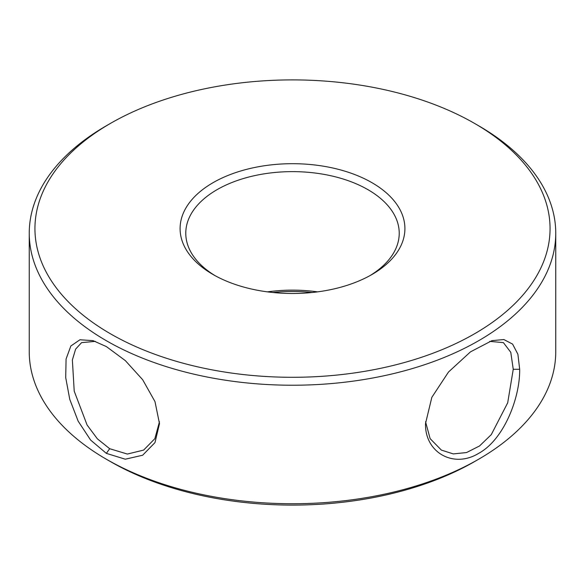 <?xml version="1.0" encoding="UTF-8"?>
<svg xmlns="http://www.w3.org/2000/svg" width="585" height="585" viewBox="0 0 585 585"><rect width="100%" height="100%" fill="white"/><g stroke="black" fill="none" stroke-linecap="round" stroke-linejoin="round"><path stroke-width="0.88" d="M425.507 423.613L431.832 397.339L448.527 371.987L470.464 351.87L491.941 340.653L503.846 339.534L512.606 344.112L517.9 354.254L519.677 369.289C520.087 397.603 504.094 439.525 478.647 453.368C453.565 468.702 424.783 452.578 425.507 423.613L425.507 423.657M425.544 421.77L430.136 438.648L441.361 450.084L453.295 453.909L466.501 452.563L479.568 445.945L491.276 434.633L507.692 402.824L513.25 369.289L510.778 352.309L503.4 342.62L489.682 341.384M106.397 346.598L125.322 360.601L142.66 379.709L154.988 401.617L159.493 423.657L154.981 442.596L142.645 455.225L125.292 459.203L106.353 453.368L90.638 440.088L78.156 421.163L69.761 399.343L65.71 377.603L66.076 359L70.858 345.984L79.955 339.768L93.052 340.653L106.397 346.598M95.318 341.384L81.607 342.62L75.611 349.143L72.372 359.98L74.215 391.146L87.085 425.002L97.395 438.852L109.68 448.71L127.369 454.055L143.647 450.077L154.864 438.655L159.456 421.785M110.382 333.742A257.561 148.7 0 0 0 474.618 333.742A257.561 148.7 0 0 0 474.625 123.45A257.561 148.7 0 0 0 474.618 123.45A257.561 148.7 0 0 0 110.375 123.45A257.561 148.7 0 0 0 110.382 333.742M474.625 123.457L478.647 125.775A263.25 151.983 180 0 1 555.75 233.247A263.25 151.983 180 0 1 393.244 373.661A263.25 151.983 180 0 1 106.353 340.719A263.25 151.983 180 0 1 29.25 233.247A263.25 151.983 180 0 1 106.353 125.775L110.375 123.45M478.647 459.225L474.625 461.55A257.561 148.7 180 0 1 110.382 461.55L106.353 459.225A263.25 151.983 0 0 0 478.647 459.225A263.25 151.983 0 0 0 555.75 351.753L555.75 233.247M213.013 274.489L213.013 274.489A112.415 64.906 180 0 1 213.013 182.703A112.415 64.906 180 0 1 371.987 182.703A112.415 64.906 180 0 1 371.987 274.489A112.415 64.906 180 0 1 213.013 274.489M369.925 275.652A106.726 61.615 0 0 0 399.226 233.247A106.726 61.615 0 0 0 367.965 189.679A106.726 61.615 0 0 0 251.66 176.319A106.726 61.615 0 0 0 185.774 233.247A106.726 61.615 0 0 0 215.075 275.652M312.156 292.5A112.415 64.906 0 0 0 272.844 292.5M267.418 291.864A106.726 61.615 180 0 1 317.582 291.864M29.25 233.247L29.25 351.753A263.25 151.983 0 0 0 106.353 459.225L110.375 461.55A257.561 148.7 180 0 1 110.375 461.55A257.561 148.7 180 0 1 110.375 461.543M519.677 369.289L513.25 369.289M106.353 453.368L109.68 448.71M474.625 123.45L478.647 125.775"/></g></svg>
